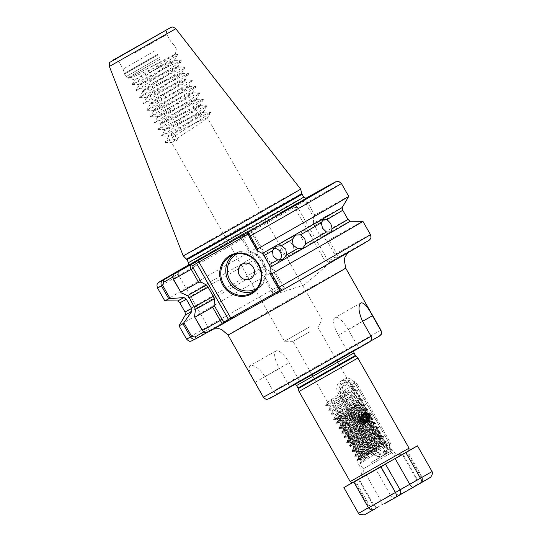<?xml version="1.0" encoding="UTF-8"?>
<svg xmlns="http://www.w3.org/2000/svg" width="542" height="542" viewBox="0 0 542 542"><rect width="100%" height="100%" fill="white"/><g stroke="black" fill="none" stroke-linecap="round" stroke-linejoin="round"><path stroke-width="0.41" stroke-dasharray="2.71 2.03" d="M279.936 260.167A7.405 7.27 -117.9 0 1 267.741 259.306A7.405 7.27 -117.9 0 1 273.696 248.338M281.135 251.684A7.405 6.687 -118.9 0 1 283.364 241.881A7.405 6.687 -118.9 0 1 292.748 245.045A7.405 6.687 -118.9 0 1 290.519 254.848A7.405 6.687 -118.9 0 1 281.135 251.684M302.47 239.476A7.405 4.715 -119.3 0 1 302.931 230.662A7.405 4.715 -119.3 0 1 310.641 234.761A7.405 4.715 -119.3 0 1 310.18 243.575A7.405 4.715 -119.3 0 1 302.47 239.476M344.062 379.285C348.398 377.401 351.982 378.601 354.814 382.882L388.709 442.543L389.793 448.708L386.392 453.518L380.091 454.311L374.901 450.348L341.006 390.687C338.994 385.945 340.01 382.144 344.062 379.285L340.518 381.372A8.421 7.934 59.5 0 1 340.64 381.304A8.421 7.934 59.5 0 1 351.704 384.718L385.592 444.379A8.421 7.934 59.5 0 1 382.97 455.537A8.421 7.934 59.5 0 1 371.785 452.184L337.896 392.523A8.421 7.934 59.5 0 1 340.518 381.372M299.651 381.182L278.988 392.869C276.725 393.898 274.835 393.35 273.31 391.222L264.95 376.507C258.981 368.072 253.981 364.461 249.937 365.674C248.04 367.964 249.781 373.499 255.174 382.273L263.527 396.988C265.058 399.115 266.949 399.664 269.211 398.634L289.875 386.954L279.428 368.56A16.924 5.677 -119.5 0 1 275.959 350.965A16.924 5.677 -119.5 0 1 275.993 350.945A16.924 5.677 -119.5 0 1 289.204 362.794L299.651 381.182L298.92 381.622L357.889 348.282L298.92 381.622M377.51 448.932L356.683 460.876L377.51 448.932M309.604 326.88L284.489 341.284L309.604 326.88M309.577 331.86L293.032 341.345L309.577 331.86M183.413 134.192L171.651 142.505L177.552 140.026L174.355 134.396L168.366 136.72L196.638 117.946L203.345 113.21L204.049 112.14L196.285 115.351L165.96 130.094L164.707 130.283L192.979 111.51L200.56 105.765L192.627 108.915L169.741 120.209L161.055 123.847L189.321 105.073L196.902 99.328L188.975 102.479L166.089 113.773L157.397 117.411L185.662 98.637L193.25 92.892L185.317 96.042L162.431 107.336L153.718 111.09L160.588 106.069L182.01 92.201L189.592 86.456L181.658 89.606L158.772 100.9L150.059 104.653L156.929 99.626L178.352 85.765L185.933 80.02L178.006 83.17L155.12 94.464L146.401 98.217L153.271 93.19L174.693 79.322L182.275 73.583L174.348 76.734L151.462 88.028L142.749 91.781L149.612 86.754L171.035 72.885L178.623 67.147L170.689 70.297L147.803 81.591L139.091 85.345L174.09 61.713L174.964 60.704L174.016 60.819L167.031 63.861L150.866 71.829L165.154 63.732L173.555 60.013L174.504 59.898L173.636 60.907L166.922 65.643L145.5 79.511L138.63 84.532L147.343 80.778L170.229 69.484L178.162 66.334L170.581 72.079L149.158 85.948L142.289 90.968L151.001 87.215L173.887 75.921L181.821 72.77L174.233 78.515L152.81 92.384L145.947 97.411L154.66 93.651L177.546 82.357L185.472 79.207L177.891 84.952L156.469 98.82L149.599 103.847L158.311 100.087L181.197 88.8L189.131 85.643L181.55 91.388L160.127 105.256L153.257 110.283L161.97 106.53L184.856 95.236L192.789 92.079L185.208 97.824L163.779 111.693L156.916 116.72L165.628 112.966L188.514 101.672L196.448 98.522L188.86 104.26L167.437 118.129L160.567 123.156L169.287 119.403L192.173 108.109L200.1 104.958L192.518 110.697L171.096 124.565L164.226 129.592L172.939 125.839L195.825 114.545L203.758 111.395L196.177 117.14L168.501 135.331L167.885 136.028L169.151 135.724L199.483 120.981L207.417 117.831L199.829 123.576L183.413 134.192M155.019 50.792L123.122 69.085L155.019 50.792M348.736 196.38A105.758 0.617 -29.6 0 0 314.767 215.133L307.436 202.227C306.02 200.018 304.76 199.124 303.642 199.544L279.923 213.155L306.84 198.209M281.684 214.571L280.031 213.094L237.918 236.901L246.136 232.051L248.324 233.087L240.045 237.599L242.057 239.388L272.389 292.788L279.584 288.134L279.36 290.539L271.779 295.404L272.104 289.692L242.132 236.929L294.523 207.315L324.495 260.079L329.577 262.735L336.867 258.026C337.788 257.267 337.659 255.709 336.48 253.351L328.94 240.086L326.63 240.072L334.739 254.347L335.22 257.043L328.242 261.21L297.91 207.816L295.905 206.021L303.642 201.455L305.695 203.223L313.594 217.132L313.391 223.358A94.647 0.556 -29.6 0 1 342.246 207.457A94.647 0.556 -29.6 0 0 342.246 207.457L342.239 207.457M187.844 265.804L253.405 228.141L254.964 229.679M300.641 189.124A67.526 0.393 -29.6 0 0 261.434 210.967A67.526 0.393 -29.6 0 0 186.55 253.785A67.526 0.393 -29.6 0 0 183.21 255.831M299.008 391.473L357.862 358.038M150.866 71.829L134.829 79.864L166.204 60.345L175.107 54.241L128.759 78.055C131.896 77.899 148.325 70.379 161.204 65.223L165.154 63.732M359.441 456.879L357.605 460.178L385.22 443.146L368.275 451.743L358.845 457.191L375.911 445.937L382.496 441.019L356.365 452.821L379.888 436.418L353.75 448.227L377.273 431.825L351.141 443.627L374.664 427.225L348.526 439.027L372.049 422.624L345.918 434.433L369.434 418.031L343.303 429.833L366.826 413.431L340.688 425.24L364.21 408.831L338.079 420.639L361.602 404.237L335.464 416.039L358.987 399.637L332.856 411.446L356.379 395.037L330.241 406.846L353.763 390.443L327.653 402.15L350.593 386.527L354.332 386.656L352.524 389.922L350.593 386.527M368.275 451.743L359.143 456.039L358.296 456.222L359.326 455.246L381.812 439.819L355.681 451.622L379.204 435.219L353.066 447.028L376.588 430.619L350.457 442.428L373.98 426.026L347.842 437.828L371.365 421.425L345.234 433.234L368.756 416.832L342.619 428.634L366.141 412.232L340.01 424.034L363.533 407.631L337.395 419.44L360.918 403.038L334.787 414.84L358.309 398.438L332.171 410.24L355.694 393.838L329.563 405.646L352.524 389.922M329.577 262.735C321.257 270.451 312.687 277.904 303.872 285.085L271.779 295.404M362.903 221.332A105.758 0.617 -29.6 0 0 328.94 240.086M256.332 248.161L257.741 248.703L249.835 234.801L246.136 232.051C246.691 231.942 247.647 233.006 249.008 235.255L256.332 248.161A105.758 0.617 -29.6 0 0 164.822 300.857M291.474 385.836L355.234 349.333L292.876 384.752L355.234 349.333L358.635 347.842L348.188 329.448A16.924 5.677 60.5 0 0 334.97 317.605A16.924 5.677 60.5 0 0 338.404 335.22L348.858 353.614L349.59 353.174M313.391 223.358L319.617 235.011L321.223 237.152L326.63 240.072M290.614 386.521L289.875 386.954M369.522 341.927L348.858 353.614M370.538 341.114L358.635 347.842M275.993 350.945L249.937 365.674M270.512 273.114L278.053 286.386C279.286 288.703 279.719 290.085 279.36 290.539L278.879 285.925L270.77 271.65L270.512 273.114A105.758 0.617 -29.6 0 0 179.002 325.803M177.661 300.952L177.661 300.952A94.647 0.556 -29.6 0 1 257.531 254.936L257.741 248.703M270.77 271.65L265.37 268.73L258.554 257.423L257.531 254.936M265.37 268.73A94.647 0.556 -29.6 0 0 185.493 314.733L185.493 314.739M203.745 331.989L209.165 328.919L204.124 331.894L206.902 332.754L212.559 329.421L206.278 332.964M248.46 234.381L252.45 231.773L284.293 287.822L280.539 290.038L282.382 290.187L286.135 287.971L282.104 290.227M313.594 217.132L314.767 215.133M350.071 221.244L350.071 221.244A94.647 0.556 -29.6 0 0 350.071 221.244A94.647 0.556 -29.6 0 0 321.223 237.152M303.642 199.544A101.53 0.596 -29.6 0 1 305.715 198.379L303.642 199.544L303.642 201.455M174.355 134.396L172.512 139.138L177.552 140.026M128.759 78.055L167.939 58.522L177.634 54.261L176.631 55.494L168.088 61.287L132.173 84.403L142.98 79.505L171.59 64.959L181.292 60.704L180.29 61.93L171.746 67.723L135.832 90.839L146.638 85.941L175.249 71.395L184.951 67.14L183.948 68.367L175.405 74.159L139.49 97.275L150.29 92.377L178.907 77.831L188.609 73.576L187.6 74.803L179.063 80.595L143.149 103.712L153.948 98.82L182.559 84.274L192.261 80.013L191.258 81.239L182.715 87.032L146.801 110.148L157.607 105.256L186.218 90.71L195.919 86.449L194.917 87.675L186.373 93.475L150.459 116.584L161.265 111.693L189.876 97.147L199.578 92.885L198.568 94.112L190.032 99.911L154.118 123.02L164.917 118.129L193.535 103.583L203.23 99.322L202.227 100.555L193.684 106.347L157.769 129.457L168.576 124.565L197.186 110.019L206.888 105.758L205.885 106.991L197.342 112.783L161.428 135.9L172.234 131.001L200.845 116.455L210.547 112.194L209.544 113.427L201.001 119.22L165.893 141.618L165.154 142.451L166.618 141.943L172.512 139.138M357.605 460.178L386.378 441.161L384.712 441.527L354.454 456.222L383.77 436.561L382.103 436.927L351.839 451.622L381.155 431.967L379.488 432.326L349.231 447.021L378.546 427.367L376.88 427.733L346.616 442.428L375.931 422.774L374.265 423.133L344.007 437.828L373.323 418.173L371.656 418.532L341.392 433.227L370.708 413.573L369.041 413.939L338.784 428.634L368.099 408.98L366.433 409.339L336.169 424.034L365.484 404.379L363.817 404.745L333.56 419.433L362.876 399.779L361.209 400.145L330.945 414.84L360.261 395.186L358.594 395.545L328.337 410.24L357.652 390.586L355.979 390.951L325.667 405.545L354.332 386.656M280.539 290.038L283.168 288.446L251.325 232.389L248.514 233.981M172.742 277.721L172.993 277.091L178.033 274.117L209.165 328.919L212.559 329.421M179.334 270.932L178.033 274.117L172.715 277.125M204.124 331.894L203.44 331.785M243.175 312.233A80.379 0.467 150.4 0 1 214.666 327.788A80.379 0.467 150.4 0 1 272.728 294.448L272.728 292.531M272.389 292.788L272.104 289.692M335.22 257.043L336.867 258.026A101.53 0.596 150.4 0 1 363.845 243.453M328.587 260.959L330.234 261.935A80.379 0.467 150.4 0 1 346.501 253.256A80.379 0.467 150.4 0 1 272.734 295.519M324.495 260.079L328.242 261.21M295.905 206.021L295.424 204.388M237.918 236.901L240.045 237.599M286.135 287.971L284.293 287.822L283.168 288.446L284.143 289.069M248.663 234.008L248.873 231.861M250.851 230.696L251.325 232.389L252.45 231.773L252.653 229.632M172.993 277.091L173.684 274.272M242.132 236.929L242.057 239.388M297.91 207.816L294.523 207.315M358.33 422.13A5.074 4.783 59.5 0 1 359.99 415.362A5.074 4.783 59.5 0 1 366.656 417.421A5.074 4.783 59.5 0 1 365.003 424.19A5.074 4.783 59.5 0 1 358.33 422.13M360.206 421.059A3.388 3.191 -120.5 0 0 360.437 421.412L360.24 417.672L361.392 416.5L360.234 417.679L360.206 421.059C362.408 424.359 364.651 424.508 366.934 421.52C364.563 425.043 361.934 425.111 359.041 421.723C356.318 417.15 363.594 412.902 366.033 417.767L366.148 421.059L365.071 422.191L363.452 422.584L360.701 420.768L360.721 417.387L361.873 416.215L363.574 415.775L366.494 417.489L366.636 420.775L365.559 421.9L363.939 422.293L361.189 420.484L361.209 417.103L362.361 415.924L364.068 415.484L366.981 417.198L367.124 420.484L366.046 421.615L364.427 422.008L361.677 420.192L361.697 416.812L362.855 415.639L364.556 415.192L367.469 416.913L367.612 420.192L366.534 421.324L364.922 421.717L362.164 419.908L362.185 416.527L363.343 415.348L365.044 414.908L367.964 416.622L368.099 419.908L367.029 421.032L365.41 421.425L362.652 419.616L362.673 416.236L363.831 415.064L365.532 414.616L368.452 416.331L368.594 419.616L367.517 420.748L365.897 421.141L363.14 419.325L363.167 415.944L364.319 414.772L366.019 414.332L368.939 416.046L369.082 419.332L368.004 420.457L366.385 420.849L363.635 419.041L363.655 415.66L364.807 414.481L366.507 414.041L369.427 415.755L369.569 419.041L368.492 420.172L366.873 420.565L364.122 418.749C361.548 414.711 368.038 411.188 370.267 415.274C373.316 419.826 365.999 423.824 363.553 419.068C362.185 415.118 363.486 412.828 367.462 412.205C363.804 413.085 362.679 415.28 364.082 418.77L364.346 419.101A3.388 3.191 59.5 0 1 364.122 418.749M371.548 414.542A5.074 4.783 -120.5 0 0 364.874 412.482A5.074 4.783 -120.5 0 0 363.221 419.244A5.074 4.783 -120.5 0 0 369.895 421.31A5.074 4.783 -120.5 0 0 371.548 414.542M360.437 421.412C364.631 423.966 366.494 422.746 366.033 417.767L363.099 416.053L361.392 416.5L363.086 416.06L366.006 417.774L366.155 421.053L365.078 422.184L363.458 422.577L360.708 420.761L360.728 417.381L361.887 416.209L363.587 415.768L366.5 417.482L366.643 420.768L365.565 421.893L363.953 422.286L361.196 420.477L361.216 417.096L362.374 415.924L364.075 415.477L366.995 417.191L367.13 420.477L366.06 421.608L364.441 422.001L361.683 420.186L361.704 416.805L362.862 415.633L364.563 415.192L367.483 416.906L367.625 420.192L366.548 421.317L364.929 421.71L362.171 419.901L362.198 416.52L363.35 415.341L365.051 414.901L367.971 416.615L368.113 419.901L367.036 421.032L365.416 421.425L362.666 419.61L362.686 416.229L363.838 415.057L365.538 414.61L368.458 416.331L368.601 419.616L367.523 420.741L365.904 421.134L363.154 419.325L363.174 415.944L364.326 414.766L366.033 414.325L368.946 416.039L369.088 419.325L368.011 420.45L366.392 420.843L363.641 419.034L363.662 415.653L364.82 414.481L366.521 414.034L369.434 415.755L369.576 419.034L368.499 420.165L366.887 420.558L364.346 419.101M356.392 385.443L388.783 442.455A6.348 5.976 59.5 0 1 386.71 450.917A6.348 5.976 59.5 0 1 378.377 448.342L345.986 391.331A6.348 5.976 59.5 0 1 348.059 382.869A6.348 5.976 59.5 0 1 356.392 385.443L357.517 384.827A8.462 7.967 -120.5 0 0 346.284 381.46A8.462 7.967 -120.5 0 0 343.642 392.672L376.026 449.684A8.462 7.967 -120.5 0 0 387.266 453.044A8.462 7.967 -120.5 0 0 389.908 441.838L357.517 384.827L353.851 386.988L386.243 444A8.462 7.967 59.5 0 1 383.601 455.212A8.462 7.967 59.5 0 1 372.361 451.845L339.976 394.833A8.462 7.967 59.5 0 1 342.612 383.621A8.462 7.967 59.5 0 1 353.851 386.988L351.507 388.329A6.348 5.976 -120.5 0 0 343.167 385.755A6.348 5.976 -120.5 0 0 341.101 394.21L373.485 451.229A6.348 5.976 -120.5 0 0 381.825 453.803A6.348 5.976 -120.5 0 0 383.892 445.341L351.507 388.329M366.934 421.52C365.166 427.726 355.335 422.679 358.784 417.069C364.088 408.905 372.761 423.919 363.235 424.142C357.368 424.176 357.273 414.047 363.309 414.494C373.079 415.389 365.152 429.826 359.766 421.29C356.534 415.971 365.01 411.175 367.923 416.676C372.489 425.66 356.006 425.023 360.254 416.202C365.559 408.038 374.231 423.051 364.705 423.275C355.159 422.259 363.296 407.692 368.899 416.1C372.3 421.324 363.987 426.019 361.236 420.423C356.88 411.31 373.587 411.818 369.556 420.511C364.468 428.546 356.013 413.404 365.755 413.051C375.518 413.946 367.598 428.383 362.212 419.847C358.98 414.528 367.456 409.732 370.369 415.233C374.935 424.223 358.445 423.58 362.7 414.759C367.998 406.602 376.676 421.615 367.151 421.832C361.114 421.852 361.297 411.425 367.462 412.205M367.164 456.987L360.87 462.36C359.834 463.335 359.705 463.749 360.484 463.6L362.07 460.829L361.345 459.555L358.16 459.501L358.14 459.982L361.345 459.555L382.706 445.009L385.105 441.459L384.156 442.326C379.969 445.605 359.996 457.76 358.16 459.501C357.612 460.063 358.011 460.131 359.36 459.711L367.158 456.981M338.174 412.977L357.097 402.259L338.174 412.977M362.036 405.233L364.021 404.163L363.228 404L351.934 407.706C350.606 407.808 354.407 405.911 355.051 405.47L358.391 403.661C360.078 402.808 360.342 402.808 359.177 403.668L358.824 403.925C352.774 408.14 330.166 421.513 336.982 418.126L362.036 405.233L364.238 404.549L363.255 405.545C357.266 410.098 329.834 426.601 338.316 422.665L365.667 409.413L366.846 409.149L365.87 410.145C359.874 414.691 332.449 431.195 340.932 427.265L368.275 414.013L369.461 413.742L368.479 414.738C362.49 419.291 335.058 435.795 343.54 431.859L370.891 418.607L372.069 418.343L371.094 419.339C365.105 423.891 337.673 440.395 346.155 436.459L373.499 423.207L374.685 422.943L373.702 423.939C367.713 428.485 340.281 444.989 348.763 441.059L376.114 427.801L377.3 427.536L376.317 428.532C370.328 433.085 342.896 449.589 351.379 445.653L378.729 432.401L379.908 432.137L378.926 433.133C372.937 437.685 345.505 454.189 353.987 450.253L381.338 437.001L382.523 436.737L381.541 437.726C375.552 442.279 348.12 458.783 356.602 454.853L375.985 445.3L385.105 441.459M337.381 413.458L335.999 418.478L336.982 418.126M363.858 404.271L362.977 405.043C356.982 409.596 329.55 426.1 338.032 422.164L365.383 408.912L366.568 408.648L365.586 409.644C359.597 414.196 332.165 430.7 340.647 426.764L367.998 413.512L369.177 413.248L368.201 414.244C362.205 418.79 334.773 435.294 343.255 431.364L370.606 418.112L371.792 417.841L370.809 418.837C364.82 423.39 337.388 439.894 345.871 435.958L373.221 422.706L374.4 422.442L373.424 423.438C367.429 427.99 339.997 444.494 348.479 440.558L375.83 427.306L377.015 427.042L376.033 428.031C370.044 432.584 342.612 449.088 351.094 445.158L378.445 431.899L379.624 431.635L378.648 432.631C372.652 437.184 345.22 453.688 353.702 449.752L381.053 436.5L382.239 436.235L381.256 437.231C375.267 441.777 347.835 458.288 356.318 454.352L383.668 441.1L384.847 440.836L383.872 441.825C377.876 446.378 350.444 462.882 358.933 458.945L386.277 445.693L387.462 445.429L386.48 446.425C382.293 449.704 362.327 461.859 360.484 463.6L359.996 463.552L363.059 468.932L391.602 452.719L363.059 468.932C364.929 475.117 363.187 474.243 363.018 475.686L360.931 477.895L400.389 455.483L397.422 456.14C396.1 455.544 395.958 457.489 391.602 452.719L387.462 445.429M351.934 407.706L359.698 404.203L360.566 403.98L359.922 404.901L338.377 419.664L363.181 408.573L362.537 409.501L340.993 424.257L365.789 413.173L365.145 414.102L343.601 428.858L368.404 417.774L367.761 418.695L346.216 433.458L371.013 422.367L370.369 423.295L348.824 438.051L373.628 426.967L372.984 427.895L351.44 442.651L376.236 431.567L375.592 432.489L354.048 447.252L378.851 436.161L378.208 437.089L356.663 451.845L381.46 440.761L380.816 441.683L359.949 455.822L357.625 459.264L358.933 458.945M365.24 458.918L361.216 461.276L359.996 463.552M358.824 403.925L338.33 417.76L337.734 418.526L338.377 419.664L336.717 422.564L338.032 422.164M336.717 422.564L337.077 423.092L338.316 422.665M336.026 418.505L338.757 418.207L354.935 410.49L362.564 407.496L340.938 422.36L340.342 423.119L340.993 424.257L339.326 427.164L340.647 426.764M339.326 427.164L339.685 427.685L340.932 427.265M337.077 423.092L341.372 422.807L357.544 415.091L365.179 412.096L343.553 426.961L342.957 427.719L343.601 428.858L341.941 431.757L343.255 431.364M341.941 431.757L342.3 432.286L343.54 431.859M339.685 427.685L343.98 427.408L360.159 419.691L367.788 416.69L346.162 431.554L345.566 432.32L346.216 433.458L344.549 436.357L345.871 435.958M344.549 436.357L344.915 436.886L346.155 436.459M342.3 432.286L346.595 432.001L362.767 424.284L370.403 421.29L348.777 436.154L348.181 436.913L348.824 438.051L347.165 440.958L348.479 440.558M347.165 440.958L347.524 441.479L348.763 441.059M344.915 436.886L349.204 436.601L365.383 428.885L373.011 425.89L351.385 440.754L350.789 441.513L351.44 442.651L349.773 445.551L351.094 445.158M349.773 445.551L350.139 446.08L351.379 445.653M347.524 441.479L351.819 441.202L367.991 433.485L375.626 430.483L354.001 445.348L353.404 446.107L354.048 447.252L352.388 450.151L353.702 449.752M352.388 450.151L352.747 450.68L353.987 450.253M350.139 446.08L354.427 445.795L370.606 438.078L378.235 435.084L356.609 449.948L356.013 450.707L356.663 451.845L354.996 454.752L356.318 454.352M354.996 454.752L355.362 455.273L356.602 454.853M363.58 404.041L364.238 404.549M432.082 471.56L416.913 480.09L422.082 477.048L407.455 451.303L352.307 482.644M408.553 450.842L402.286 454.345L402.875 453.986L417.503 479.731A4.228 3.882 59.6 0 1 416.263 485.293L419.806 483.213C422.238 481.75 422.997 479.69 422.082 477.048L395.023 492.332L380.396 466.581M402.875 453.986L407.455 451.303M385.023 464.447L396.351 457.976M353.398 482.238L357.964 479.731M364.353 514.886L373.025 509.798C372.489 510.008 371.507 508.931 370.084 506.574L355.457 480.829M430.788 477.156L399.508 494.677C398.133 495.361 396.642 494.582 395.023 492.332L380.789 500.53L366.162 474.778M357.097 402.259L359.874 403.024L359.177 403.668M232.884 255.086A21.152 19.925 59.5 0 1 235.275 253.405A21.152 19.925 59.5 0 1 235.574 253.236A21.152 19.925 59.5 0 1 263.276 261.657A21.152 19.925 59.5 0 1 256.772 289.841A21.152 19.925 59.5 0 1 256.468 290.017A21.152 19.925 59.5 0 1 254.151 291.129M351.704 384.718L354.814 382.882M255.174 382.273L279.428 368.56M134.931 52.825L166.828 34.525L134.931 52.825M358.987 478.965L402.354 454.453L358.987 478.965M371.297 462.421L392.123 450.47L371.297 462.421M157.539 54.424L124.274 73.509L157.539 54.424M157.891 54.986L124.525 74.118L157.891 54.986M159.355 57.56L125.988 76.7L159.355 57.56M160.025 59.247L127.519 77.892L160.025 59.247M409.054 448.153L350.2 481.587M303.716 197.105A66.26 0.386 -29.6 0 0 265.248 218.534A66.26 0.386 -29.6 0 0 191.766 260.553A66.26 0.386 -29.6 0 0 188.494 262.558M187.905 265.763A68.793 0.4 150.4 0 1 190.94 263.934A68.793 0.4 150.4 0 1 253.31 228.196M186.821 259.611A66.26 0.386 150.4 0 1 263.575 215.587A66.26 0.386 150.4 0 1 302.043 194.158M301.792 193.541A66.348 0.386 -29.6 0 0 263.276 215.005A66.348 0.386 -29.6 0 0 186.421 259.083M109.369 66.463L175.791 28.733M296.61 385.538L353.987 352.937M298.019 388.018L355.403 355.416M298.269 388.628L355.796 355.945M370.45 234.605A105.758 0.617 -29.6 0 0 336.48 253.351L334.739 254.347M305.695 203.223L307.436 202.227A105.758 0.617 150.4 0 1 341.406 183.481M227.999 334.99A67.689 0.393 150.4 0 1 231.346 332.937A67.689 0.393 150.4 0 1 296.677 295.525A67.689 0.393 150.4 0 1 345.708 268.127M157.492 287.958A105.758 0.617 150.4 0 1 162.715 284.753A105.758 0.617 150.4 0 1 249.008 235.255L249.835 234.801M246.136 232.051A101.53 0.596 -29.6 0 0 188.569 264.93L246.136 232.051M347.944 219.395A93.705 0.549 -29.6 0 0 319.617 235.011M314.414 225.845A93.705 0.549 150.4 0 1 342.74 210.228M278.988 392.869A63.455 0.373 150.4 0 1 342.585 356.582A63.455 0.373 150.4 0 1 379.298 336.162M381.019 330.288A67.689 0.393 -29.6 0 0 339.224 353.594A67.689 0.393 -29.6 0 0 273.31 391.222M278.879 285.925L278.053 286.386A105.758 0.617 -29.6 0 0 186.536 339.082M179.788 302.795A93.705 0.549 150.4 0 1 258.554 257.423M263.764 266.589A93.705 0.549 -29.6 0 0 184.998 311.962M196.516 338.486A101.53 0.596 150.4 0 1 279.36 290.539M354.651 481.418L406.69 452.001M362.564 321.325L348.188 329.448M362.666 321.508L338.404 335.22M264.95 376.507L289.204 362.794M371.785 452.184L374.901 450.348M385.592 444.379L388.709 442.543M337.896 392.523L341.006 390.687M256.989 288.229A19.885 18.733 -120.5 0 0 262.524 261.894A19.885 18.733 -120.5 0 0 236.786 254.002M345.986 391.331L341.101 394.21M388.783 442.455L383.892 445.341M378.377 448.342L373.485 451.229M372.747 471.357L399.379 456.025L372.747 471.357M422.022 482.136A4.228 1.673 -119.5 0 0 421.378 477.61L406.751 451.859M368.452 507.746L373.689 504.826L373.092 505.185L358.465 479.433M374.969 509.06L378.567 506.953A4.228 3.882 59.6 0 1 373.092 505.185L368.519 507.868M371.216 509.731A4.228 1.673 -119.5 0 1 369.224 507.305L354.658 481.669M373.025 509.798L381.433 505.056A4.228 1.673 60.5 0 0 380.789 500.53L358.513 513.355M381.433 505.056L395.917 496.784A4.228 3.882 59.6 0 1 390.443 495.015L375.816 469.264M395.917 496.784L399.508 494.677M378.567 506.953L373.729 509.588L379.19 506.546C377.686 506.411 377.794 508.721 373.689 504.826L359.061 479.074M402.286 454.345L416.913 480.09C418.112 486.262 416.039 484.202 415.572 485.7L416.263 485.293A4.228 3.882 59.6 0 1 416.209 485.32M352.747 450.68L357.043 450.395L373.214 442.678L380.85 439.684L358.628 455.307L359.271 456.445L360.376 456.269L383.208 445.578L384.075 445.361L383.431 446.283L362.07 460.829L361.216 461.276L360.491 460.009L364.515 457.644M355.362 455.273L359.651 454.989L382.483 444.304L383.458 444.277L384.075 445.361L387.34 445.388M276.183 246.217L270.6 249.164M295.702 235.072L283.364 241.881M323.581 219.063L302.931 230.662M251.759 292.802L256.772 289.841C266.481 282.714 268.703 273.358 263.439 261.786C256.068 251.197 246.786 248.344 235.58 253.236L230.262 256.366M113.535 59.966C114.667 60.365 114.362 57.608 118.942 61.727L123.122 69.085L124.274 73.509L125.988 76.7L127.519 77.892L134.836 79.911M385.193 443.099L387.943 443.119L392.123 450.47L396.866 454.338L398.682 454.718C400.328 454.813 401.805 454.548 403.126 453.925L358.187 479.446L361.135 476.066L361.765 474.25L360.857 468.234L356.683 460.876L358.845 457.191L358.296 456.222M293.039 341.345L284.489 341.284L171.543 142.465M168.345 136.841L167.885 136.028M164.687 130.398L164.226 129.592M161.028 123.962L160.567 123.156M157.376 117.526L156.916 116.72M153.718 111.09L153.257 110.283M150.059 104.653L149.599 103.847M146.401 98.217L145.947 97.411M142.749 91.781L142.289 90.968M139.091 85.345L138.63 84.532M204.219 112.201L203.758 111.395M200.56 105.765L200.1 104.958M196.902 99.328L196.448 98.522M193.25 92.892L192.789 92.079M189.592 86.456L189.131 85.643M185.933 80.02L185.472 79.207M182.275 73.583L181.821 72.77M178.623 67.147L178.162 66.334M174.964 60.704L174.504 59.898M295.065 384.339L293.418 384.454L354.698 349.644L353.75 351.006M356.365 452.821L355.681 451.622M353.75 448.227L353.066 447.028M351.141 443.627L350.457 442.428M348.526 439.027L347.842 437.828M345.918 434.433L345.234 433.234M343.303 429.833L342.619 428.634M340.688 425.24L340.01 424.034M338.079 420.639L337.395 419.44M335.464 416.039L334.787 414.84M332.856 411.446L332.171 410.24M330.241 406.846L329.563 405.646M327.632 402.245L293.032 341.345M382.496 441.019L381.812 439.819M379.888 436.418L379.204 435.219M377.273 431.825L376.588 430.619M374.664 427.225L373.98 426.026M372.049 422.624L371.365 421.425M369.434 418.031L368.756 416.825M366.826 413.431L366.141 412.232M364.21 408.831L363.533 407.631M361.602 404.237L360.918 403.038M358.987 399.637L358.309 398.438M356.379 395.037L355.694 393.838M353.763 390.443L317.863 327.239L322.192 319.868L207.417 117.831M272.436 295.688L347.978 252.68M243.521 312.036L213.568 329.035M175.181 54.302L176.319 50.176L176.075 48.245L174.212 45.135L171.008 41.883L166.828 34.525C165.635 28.455 167.864 30.149 168.074 28.983M177.749 54.464L174.47 60.081M132.241 84.518L138.745 84.572M181.407 60.9L178.128 66.517M135.9 90.954L142.404 91.009M185.066 67.337L181.78 72.953M139.558 97.391L146.055 97.452M188.718 73.78L185.439 79.389M143.217 103.827L149.714 103.888M192.376 80.216L189.097 85.826M146.868 110.27L153.372 110.324M196.035 86.652L192.756 92.262M150.527 116.706L157.024 116.76M199.693 93.088L196.407 98.698M154.185 123.142L160.683 123.197M203.345 99.525L200.066 105.134M157.837 129.579L164.341 129.633M207.003 105.961L203.724 111.571M161.496 136.015L168 136.069M210.662 112.397L207.383 118.007M165.154 142.451L171.651 142.505M174.795 60.643L181.292 60.704M139.111 85.23L135.832 90.839M178.447 67.079L184.951 67.14M142.77 91.666L139.49 97.275M182.105 73.522L188.609 73.576M146.428 98.102L143.149 103.712M185.764 79.959L192.261 80.013M150.087 104.538L146.801 110.148M189.422 86.395L195.919 86.449M153.738 110.975L150.459 116.584M193.074 92.831L199.578 92.885M157.397 117.411L154.118 123.02M196.732 99.267L203.23 99.322M161.055 123.847L157.769 129.457M200.391 105.704L206.888 105.758M164.707 130.283L161.428 135.9M204.049 112.14L210.547 112.194M168.366 136.72L165.086 142.336M177.634 54.261L175.107 54.241M132.173 84.403L134.829 79.864M386.378 441.161L385.22 443.146M354.454 456.222L358.384 456.256M383.77 436.561L381.792 439.955M351.839 451.622L355.769 451.655M381.155 431.967L379.176 435.355M349.231 447.021L353.16 447.055M378.546 427.367L376.561 430.761M346.616 442.428L350.545 442.462M375.931 422.774L373.953 426.161M344.007 437.828L347.937 437.861M373.323 418.173L371.338 421.561M341.392 433.227L345.322 433.261M370.708 413.573L368.729 416.967M338.784 428.634L342.713 428.668M368.099 408.98L366.114 412.367M336.169 424.034L340.098 424.068M365.484 404.379L363.506 407.774M333.56 419.433L337.49 419.474M362.876 399.779L360.891 403.173M330.945 414.84L334.875 414.874M360.261 395.186L358.282 398.573M328.337 410.24L332.266 410.274M357.652 390.586L355.667 393.98M325.722 405.64L329.651 405.68M382.361 440.971L386.29 441.005M356.379 452.726L354.4 456.12M379.752 436.371L383.682 436.405M353.77 448.132L351.785 451.52M377.137 431.771L381.067 431.811M351.155 443.532L349.177 446.926M374.529 427.177L378.458 427.211M348.547 438.932L346.562 442.326M371.914 422.577L375.843 422.611M345.932 434.338L343.953 437.726M369.305 417.984L373.228 418.017M343.323 429.738L341.338 433.133M366.69 413.383L370.62 413.417M340.708 425.138L338.73 428.532M364.082 408.783L368.004 408.817M338.1 420.545L336.115 423.939M361.467 404.19L365.396 404.224M335.484 415.944L333.506 419.339M358.858 399.589L362.781 399.623M332.876 411.351L330.891 414.738M356.243 394.989L360.173 395.023M330.261 406.751L328.283 410.145M353.635 390.396L357.557 390.43M327.653 402.15L325.667 405.545M360.986 302.897L334.97 317.605M382.97 455.537L386.392 453.518M330.83 231.976L310.18 243.575M302.856 248.033L290.519 254.848M283.1 259.306L277.518 262.253M346.284 381.46L342.612 383.621M387.266 453.044L383.601 455.212M357.612 459.345L357.93 459.907M366.568 408.648L366.846 409.149M369.177 413.248L369.461 413.742M371.792 417.841L372.069 418.343M374.4 422.442L374.685 422.943M377.015 427.042L377.3 427.536M379.624 431.635L379.908 432.137M382.239 436.235L382.523 436.737M384.847 440.836L385.132 441.33M363.228 404L360.566 403.98L359.895 403.052M366.446 408.607L363.181 408.573L362.564 407.496L364.21 404.678M369.061 413.2L365.789 413.173L365.179 412.096L366.826 409.271M371.67 417.801L368.404 417.774L367.788 416.69L369.434 413.871M374.285 422.401L371.013 422.367L370.403 421.29L372.049 418.465M376.893 426.994L373.628 426.967L373.011 425.89L374.657 423.065M379.508 431.595L376.236 431.567L375.626 430.483L377.273 427.665M382.117 436.195L378.851 436.161L378.235 435.084L379.881 432.259M384.732 440.788L381.46 440.761L380.85 439.684L382.496 436.859"/><path stroke-width="0.81" d="M273.696 248.338A7.405 7.27 -117.9 0 1 279.936 260.167M272.484 250.77L276.183 246.217L281.352 245.716L285.81 249.239L286.555 254.882L283.1 259.306L277.687 259.936L273.175 256.434L272.484 250.77A93.705 0.549 150.4 0 1 263.974 255.607L269.178 264.774A93.705 0.549 -29.6 0 0 277.687 259.936M292.328 239.449L295.702 235.072L300.485 234.788L304.76 238.412L305.688 243.954L302.856 248.033L297.538 248.615L293.147 245.052L292.328 239.449A93.705 0.549 150.4 0 1 281.352 245.716M321.25 222.864L323.581 219.063L326.989 219.551L330.708 223.487L332.199 228.717L330.83 231.976L326.453 232.03L322.537 228.209L321.25 222.864A93.705 0.549 150.4 0 1 300.485 234.788M251.63 293.852A21.998 20.725 59.5 0 1 222.728 284.923A21.998 20.725 59.5 0 1 229.903 255.6A21.998 20.725 59.5 0 1 258.805 264.53A21.998 20.725 59.5 0 1 251.63 293.852M230.567 256.19A21.152 19.925 -120.5 0 0 230.262 256.366A21.152 19.925 -120.5 0 0 223.758 284.55A21.152 19.925 -120.5 0 0 251.461 292.971A21.152 19.925 -120.5 0 0 251.759 292.802A21.152 19.925 -120.5 0 0 258.27 264.618A21.152 19.925 -120.5 0 0 230.567 256.19M250.567 278.764A8.462 7.967 59.5 0 1 239.449 275.329A8.462 7.967 59.5 0 1 242.213 264.056A8.462 7.967 59.5 0 1 253.331 267.484A8.462 7.967 59.5 0 1 250.567 278.764M109.369 66.463C109.247 63.495 109.484 62.079 110.073 62.201L171.062 27.33C171.726 27.561 171.834 25.799 175.791 28.733L109.369 66.463L183.21 255.831A67.526 0.393 -29.6 0 0 183.216 255.831A67.526 0.393 -29.6 0 0 222.416 233.988A67.526 0.393 -29.6 0 0 297.307 191.17A67.526 0.393 -29.6 0 0 300.641 189.124L301.792 193.541A66.348 0.386 -29.6 0 1 224.937 237.626A66.348 0.386 -29.6 0 1 186.421 259.083L183.216 255.831M353.75 351.006L353.987 352.937L355.403 355.416L357.862 358.038L299.008 391.473L350.2 481.587L409.054 448.153C408.736 452.556 409.291 449.718 406.724 451.981L353.865 481.987C352.354 482.394 352.971 483.593 350.2 481.587M343.513 199.592A105.758 0.617 -29.6 0 0 348.736 196.387A105.758 0.617 -29.6 0 0 348.736 196.38L341.406 183.481A105.758 0.617 150.4 0 1 336.182 186.685A105.758 0.617 150.4 0 1 250.214 235.994L257.545 248.9A105.758 0.617 -29.6 0 0 343.513 199.592M332.199 228.717A93.705 0.549 -29.6 0 0 347.944 219.395L350.078 221.244A94.647 0.556 -29.6 0 1 270.201 267.26L269.991 273.778L271.779 273.818A105.758 0.617 -29.6 0 0 357.686 224.544A105.758 0.617 -29.6 0 0 362.91 221.332A105.758 0.617 -29.6 0 0 362.903 221.332L370.45 234.605C371.643 238.968 370.24 238.473 370.166 239.225C368.485 240.743 371.385 238.914 363.906 243.419L282.382 290.187C281.704 290.363 280.681 289.326 279.313 287.091A105.758 0.617 -29.6 0 0 365.227 237.809A105.758 0.617 -29.6 0 0 370.45 234.605M347.978 252.68L345.051 256.922L344.238 259.693L345.708 268.127A67.689 0.393 150.4 0 1 342.361 270.18A67.689 0.393 150.4 0 1 277.03 307.585A67.689 0.393 150.4 0 1 227.999 334.99L263.31 397.151C266.806 400.552 266.745 398.926 267.755 399.224L278.073 393.865L369.522 341.927C371.568 340.525 372.069 338.621 371.026 336.223L362.666 321.508C358.472 312.057 357.903 305.857 360.958 302.91L360.986 302.897C363.838 302.348 367.666 306.623 372.442 315.735L380.802 330.451C381.846 332.849 381.344 334.753 379.298 336.162L370.538 341.114M380.802 330.451A67.689 0.393 -29.6 0 0 381.019 330.288C382.198 335.965 380.511 334.285 379.576 335.986L379.298 336.162M206.278 332.964L196.516 338.486C194.293 339.692 192.288 339.211 190.499 337.036L182.959 323.764L183.867 322.7L191.644 336.392L194.856 337.009L203.745 331.989M172.715 277.125L163.725 282.206L162.6 285.268L170.174 298.595L184.029 297.572L186.387 299.299L191.597 308.466A93.705 0.549 -29.6 0 1 184.998 311.962L185.493 314.739A94.647 0.556 -29.6 0 0 185.493 314.739L179.002 325.803A105.758 0.617 -29.6 0 0 178.995 325.81A105.758 0.617 -29.6 0 0 182.959 323.764M170.174 298.595L168.786 298.811L161.455 285.912C160.5 283.27 161.116 281.298 163.291 280.004L179.334 270.932L173.684 274.272L172.688 276.779L173.487 279.265L180.818 292.172A105.758 0.617 -29.6 0 0 198.548 282.253L191.218 269.347C190.039 266.996 189.924 265.438 190.859 264.659L252.653 229.632L248.873 231.861L248.46 234.381M162.6 285.268L161.455 285.912A105.758 0.617 150.4 0 1 157.492 287.958L164.822 300.857A105.758 0.617 -29.6 0 0 164.829 300.864A105.758 0.617 -29.6 0 0 168.786 298.811M164.829 300.864L177.661 300.952A94.647 0.556 -29.6 0 0 184.029 297.572M185.493 314.739A94.647 0.556 -29.6 0 0 191.861 311.365L183.867 322.7M191.861 311.365L191.597 308.466M194.856 337.009L196.516 338.486L191.041 341.148C190.466 340.81 190.086 342.591 186.536 339.082A105.758 0.617 -29.6 0 0 190.499 337.036L191.644 336.392M194.991 317.124A105.758 0.617 -29.6 0 0 212.681 307.226L214.131 305.356L214.347 298.838A94.647 0.556 -29.6 0 1 195.459 309.38L194.537 316.806L202.532 330.396L204.212 332.321L206.902 332.754A101.53 0.596 150.4 0 0 223.839 323.283L223.853 323.276C222.843 323.642 221.631 322.72 220.221 320.498L212.681 307.226M282.104 290.227L223.86 323.269L224.679 321.616L228.433 319.401L196.59 263.351L192.81 265.58L193.264 268.175L201.224 282.186L198.548 282.253M180.818 292.172L173.271 279.381L172.993 277.091M201.224 282.186L206.509 285.045A94.647 0.556 -29.6 0 1 187.62 295.593L180.845 292.707M195.459 309.38L189.307 297.687L187.62 295.593M194.51 306.853A93.705 0.549 -29.6 0 0 213.324 296.352L208.114 287.185A93.705 0.549 150.4 0 1 189.307 297.687M206.509 285.045L208.114 287.185M213.324 296.352L214.347 298.838M271.779 273.818L279.313 287.091L277.978 287.843L269.991 273.778M248.514 233.981L198.934 262.01L230.777 318.059L271.752 294.895L272.436 295.688M243.521 312.036L242.193 311.609M257.545 248.9L257.077 250.607L262.362 253.466A94.647 0.556 -29.6 0 0 342.239 207.457L348.736 196.387M263.974 255.607L262.362 253.466M270.201 267.26L269.178 264.774M271.752 294.895L280.248 290.099L282.375 290.187A101.53 0.596 150.4 0 0 363.845 243.453M341.406 183.481L338.784 181.468L335.681 181.834L305.715 198.379A101.53 0.596 -29.6 0 1 330.213 185.208A101.53 0.596 -29.6 0 1 248.873 231.861C248.527 232.294 248.974 233.677 250.214 235.994L249.124 236.603L248.663 234.008M214.131 305.356L222.118 319.414C223.175 321.101 224.029 321.833 224.679 321.616M280.539 290.038C279.882 290.255 279.028 289.523 277.978 287.843M257.077 250.607L249.124 236.603M204.212 332.321L202.315 330.505L194.537 316.806M231.759 318.682L230.777 318.059L228.433 319.401L227.613 321.054M194.646 262.43L196.59 263.351L198.934 262.01L198.447 260.255M192.81 265.58L190.859 264.659A101.53 0.596 -29.6 0 1 173.684 274.272M163.725 282.206L163.291 280.004A101.53 0.596 -29.6 0 1 164.097 279.11A101.53 0.596 -29.6 0 1 188.569 264.93L164.036 279.144C156.652 283.554 159.267 281.996 157.769 283.344C157.695 284.096 156.306 283.615 157.492 287.958M384.353 503.775L395.267 497.597C396.575 496.79 396.676 495.124 395.572 492.583L380.951 466.838L385.023 464.447M374.969 509.06C372.469 510.408 370.315 510.008 368.519 507.868L353.892 482.116L380.951 466.838M368.519 507.868L432.082 471.56L417.455 445.815L408.553 450.842M385.531 464.162L400.152 489.9A4.228 3.882 59.6 0 1 398.905 495.463L421.757 482.468C422.218 482.143 421.812 480.768 420.511 478.342L405.883 452.597L417.455 445.815L432.082 471.56L432.631 473.457L430.788 477.156L413.343 487.217A4.228 1.673 60.5 0 0 413.343 487.217A4.228 1.673 60.5 0 1 409.806 484.385L395.186 458.647M396.351 457.976L405.883 452.597M357.964 479.731L353.892 482.116M372.74 510.151L364.326 514.9L359.231 514.283L358.519 513.355L343.892 487.604L353.398 482.238M352.307 482.644L343.885 487.604L358.513 513.355L368.452 507.746M236.786 254.002A19.885 18.733 -120.5 0 0 236.569 254.123A19.885 18.733 -120.5 0 0 230.086 280.627A19.885 18.733 -120.5 0 0 256.21 288.696A19.885 18.733 -120.5 0 0 256.989 288.229M254.151 291.129A21.152 19.925 59.5 0 1 228.859 281.752A21.152 19.925 59.5 0 1 232.884 255.086M166.848 29.722L114.741 59.18L166.848 29.722M406.69 452.001L354.651 481.418M280.031 213.094A68.793 0.4 150.4 0 1 303.777 200.147A68.793 0.4 150.4 0 1 234.056 240.045A68.793 0.4 150.4 0 1 187.905 265.763M187.844 265.804C188.257 266.434 188.467 265.356 188.494 262.558A66.26 0.386 -29.6 0 0 226.963 241.129A66.26 0.386 -29.6 0 0 300.444 199.11A66.26 0.386 -29.6 0 0 303.716 197.105L302.043 194.158A66.26 0.386 150.4 0 1 225.289 238.182A66.26 0.386 150.4 0 1 186.821 259.611L186.421 259.083M112.905 60.216L168.684 28.685L112.905 60.216M353.987 352.937L296.61 385.538L298.269 388.628L299.008 391.473M355.403 355.416L298.019 388.018M355.796 355.945L298.269 388.628M263.31 397.151A67.689 0.393 -29.6 0 0 305.105 373.844A67.689 0.393 -29.6 0 0 371.026 336.223M286.555 254.882A93.705 0.549 -29.6 0 0 297.538 248.615M305.688 243.954A93.705 0.549 -29.6 0 0 326.453 232.03M347.944 219.395L342.74 210.228A93.705 0.549 150.4 0 1 326.989 219.551M369.522 341.927A63.455 0.373 150.4 0 1 305.918 378.214A63.455 0.373 150.4 0 1 269.211 398.634M186.387 299.299A93.705 0.549 150.4 0 1 179.788 302.795L184.998 311.962M202.315 330.505L202.532 330.396A105.758 0.617 -29.6 0 0 220.221 320.498L222.118 319.414M193.264 268.175L191.218 269.347A105.758 0.617 150.4 0 1 173.487 279.265L173.271 279.381M372.442 315.735L362.564 321.325M432.082 471.56L432.631 473.457M430.423 477.387L421.764 482.461M413.322 487.231L398.953 495.435M395.301 497.576L398.905 495.463A4.228 3.882 59.6 0 1 398.858 495.49L395.335 497.556M395.267 497.597L384.373 503.762M364.326 514.9L372.754 510.137A4.228 1.673 -119.5 0 1 372.747 510.144A4.228 1.673 -119.5 0 1 371.216 509.731M168.013 29.024L113.603 59.932M306.84 198.209L306.84 198.209C307.178 198.88 306.142 198.514 303.716 197.105M345.708 268.127L381.019 330.288M178.995 325.81L186.536 339.082M177.661 300.952L179.788 302.795M206.881 332.768L223.853 323.276M213.568 329.035L218.772 328.696L221.563 329.428L227.999 334.99M350.071 221.244L362.903 221.332M342.246 207.457L342.74 210.228M357.862 358.038L409.054 448.153M295.065 384.339L296.61 385.538M188.494 262.558L186.821 259.611M175.791 28.733L300.641 189.124M302.043 194.158L301.792 193.541M172.688 276.779L172.742 277.721M359.231 514.283L358.513 513.355"/></g></svg>
